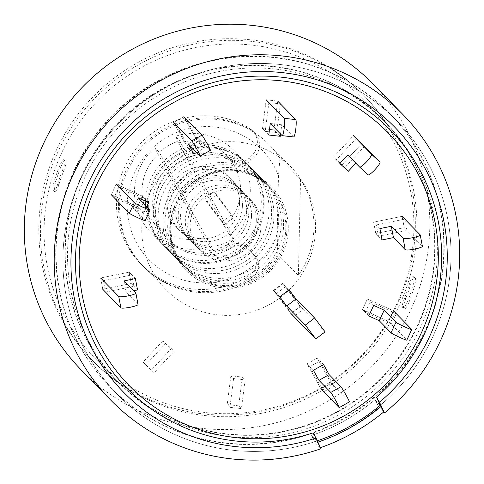 <?xml version="1.0" encoding="UTF-8"?>
<svg xmlns="http://www.w3.org/2000/svg" width="484" height="484" viewBox="0 0 484 484"><rect width="100%" height="100%" fill="white"/><g stroke="black" fill="none" stroke-linecap="round" stroke-linejoin="round"><path stroke-width="0.36" stroke-dasharray="2.42 1.81" d="M320.493 447.658A204.29 201.126 -44.3 0 1 320.093 447.797L315.622 443.223A204.29 201.126 135.7 0 0 379.135 407.474L374.888 399.79L380.255 405.283L374.888 399.79A195.536 192.505 -44.3 0 1 311.375 435.539A195.536 192.505 135.7 0 0 374.888 399.79L379.135 407.474L383.606 412.047L379.135 407.474A204.29 201.126 -44.3 0 1 315.622 443.223L311.375 435.539L316.742 441.033A195.536 192.505 -44.3 0 1 117.116 394.115A195.536 192.505 -44.3 0 1 62.932 256.066A195.536 192.505 -44.3 0 1 186.449 77.821A195.536 192.505 -44.3 0 1 396.771 120.758A195.536 192.505 -44.3 0 1 450.955 258.807A195.536 192.505 -44.3 0 1 380.255 405.283A195.536 192.505 135.7 0 0 450.955 258.807A195.536 192.505 135.7 0 0 396.771 120.758A195.536 192.505 135.7 0 0 122.379 119.772A195.536 192.505 135.7 0 0 117.116 394.115A195.536 192.505 135.7 0 0 316.742 441.033L312.979 432.95M317.322 440.833A195.536 192.505 135.7 0 1 316.742 441.033L311.375 435.539L315.622 443.223L320.989 448.71M80.979 369.673A204.29 201.126 135.7 0 0 300.721 414.534A204.29 201.126 135.7 0 0 429.768 228.309A204.29 201.126 135.7 0 0 373.164 84.077M38.853 225.544A189.698 186.757 -44.3 0 1 158.685 52.623A189.698 186.757 -44.3 0 1 362.728 94.277A189.698 186.757 -44.3 0 1 357.615 360.429A189.698 186.757 -44.3 0 1 91.415 359.473A189.698 186.757 -44.3 0 1 38.853 225.544M40.462 227.19A189.698 186.757 -44.3 0 1 160.295 54.269A189.698 186.757 -44.3 0 1 364.337 95.923A189.698 186.757 -44.3 0 1 359.225 362.074A189.698 186.757 -44.3 0 1 93.025 361.124A189.698 186.757 -44.3 0 1 40.462 227.19M444.155 251.855A195.536 192.505 135.7 0 0 389.977 113.8A195.536 192.505 135.7 0 0 115.585 112.82A195.536 192.505 135.7 0 0 110.316 387.164A195.536 192.505 135.7 0 0 320.638 430.101A195.536 192.505 135.7 0 0 444.155 251.855M315.55 229.138A87.55 86.194 135.7 0 0 291.289 167.325A87.55 86.194 135.7 0 0 168.432 166.883A87.55 86.194 135.7 0 0 166.072 289.722A87.55 86.194 135.7 0 0 260.247 308.949A87.55 86.194 135.7 0 0 315.55 229.138M245.951 435.334A186.328 183.436 -44.3 0 1 116.904 380.726A186.328 183.436 -44.3 0 1 121.92 119.3A186.328 183.436 -44.3 0 1 383.389 120.238A186.328 183.436 -44.3 0 1 435.019 251.789A186.328 183.436 -44.3 0 1 245.951 435.334M313.941 227.492A87.55 86.194 135.7 0 0 300.552 179.376L279.982 158.328A87.55 86.194 135.7 0 0 269.11 144.631A87.55 86.194 135.7 0 0 146.247 144.19A87.55 86.194 135.7 0 0 143.893 267.029A87.55 86.194 135.7 0 0 277.804 254.354L298.374 275.402A87.55 86.194 135.7 0 0 313.941 227.492M277.804 254.354L277.151 234.77L278.488 175.716L279.982 158.328M300.552 179.376L298.374 275.402M278.488 175.716A78.795 77.579 135.7 0 0 159.351 142.29A78.795 77.579 135.7 0 0 156.538 266.502A78.795 77.579 135.7 0 0 277.151 234.77M263.338 205.143A58.37 57.463 135.7 0 0 247.167 163.931A58.37 57.463 135.7 0 0 165.262 163.64A58.37 57.463 135.7 0 0 163.689 245.533A58.37 57.463 135.7 0 0 226.47 258.347A58.37 57.463 135.7 0 0 263.338 205.143M169.727 228.424A59.732 58.806 -44.3 0 1 230.342 169.582A59.732 58.806 -44.3 0 1 288.264 229.265A59.732 58.806 -44.3 0 1 227.649 288.107A59.732 58.806 -44.3 0 1 169.727 228.424M413.868 230.154A186.328 183.436 135.7 0 0 362.244 98.603A186.328 183.436 135.7 0 0 100.775 97.665A186.328 183.436 135.7 0 0 95.753 359.086A186.328 183.436 135.7 0 0 296.172 400.002A186.328 183.436 135.7 0 0 413.868 230.154M66.018 161.105C66.592 161.983 65.897 165.026 63.93 170.223A186.328 183.436 -44.3 0 0 58.879 184.725C57.251 189.855 56.077 192.172 55.364 191.676L54.232 191.537L53.204 190.563C52.508 189.619 52.865 186.461 54.262 181.095A187.78 184.87 -44.3 0 1 59.399 166.357C61.601 161.402 63.114 159.2 63.942 159.75L65.358 160.428L66.018 161.105L64.808 160.634L63.942 159.75L65.358 160.428C64.523 159.889 63.011 162.092 60.815 167.034A186.328 183.436 135.7 0 0 55.763 181.536C54.359 186.921 54.008 190.079 54.704 190.998L55.364 191.676L54.075 191.446C54.777 191.96 55.95 189.643 57.584 184.495L58.879 184.725M404.521 298.168C402.561 303.347 401.865 306.384 402.434 307.286L404.606 308.713L403.644 307.751C403.069 306.874 403.765 303.831 405.737 298.634L404.521 298.168A186.328 183.436 135.7 0 0 409.573 283.666C411.212 278.518 412.38 276.201 413.088 276.715L413.747 277.386C414.443 278.33 414.092 281.488 412.689 286.855A186.328 183.436 -44.3 0 1 407.637 301.351C405.435 306.312 403.922 308.514 403.093 307.963L404.509 308.641C405.35 309.179 406.863 306.977 409.059 302.028L407.637 301.351M413.747 277.386L415.248 277.828L414.383 276.939L412.925 276.624L414.383 276.939C413.669 276.449 412.495 278.766 410.868 283.896A187.78 184.87 -44.3 0 1 405.737 298.634M63.93 170.223L62.72 169.757C64.681 164.578 65.382 161.535 64.808 160.634M60.815 167.034L59.399 166.357M54.262 181.095L55.763 181.536M54.704 190.998L53.204 190.563M62.72 169.757A187.78 184.87 135.7 0 0 57.584 184.495M402.434 307.286L403.644 307.751M410.868 283.896L409.573 283.666M415.248 277.828C415.944 278.754 415.593 281.906 414.189 287.296L412.689 286.855M409.059 302.028A187.78 184.87 135.7 0 0 414.189 287.296M251.244 130.22A87.55 86.194 135.7 0 0 137.861 151.177A87.55 86.194 135.7 0 0 142.816 265.934A87.55 86.194 135.7 0 0 251.686 277.532A14.593 14.369 135.7 0 0 254.445 255.237L249.327 249.962A14.593 14.369 135.7 0 0 231.431 247.814A51.074 50.282 -44.3 0 1 168.904 240.433A51.074 50.282 -44.3 0 1 166.472 172.927A51.074 50.282 -44.3 0 1 233.373 162.031A14.593 14.369 135.7 0 0 251.365 160.137L254.088 157.494A17.509 17.236 135.7 0 0 251.244 130.22L249.169 128.097A87.55 86.194 135.7 0 0 135.786 149.054A87.55 86.194 135.7 0 0 140.741 263.81A87.55 86.194 135.7 0 0 249.611 275.408A14.593 14.369 135.7 0 0 252.37 253.114L254.445 255.237M254.088 157.494L252.013 155.37A17.509 17.236 135.7 0 0 249.169 128.097M252.013 155.37L249.29 158.014L251.365 160.137M233.373 162.031L231.298 159.908A14.593 14.369 135.7 0 0 249.29 158.014M231.298 159.908A51.074 50.282 135.7 0 0 164.397 170.804A51.074 50.282 135.7 0 0 166.829 238.309A51.074 50.282 135.7 0 0 229.356 245.697L231.431 247.814M249.327 249.962L247.251 247.838A14.593 14.369 135.7 0 0 229.356 245.697M247.251 247.838L252.37 253.114M282.789 283.364L273.502 290.43L290.811 313.372L300.098 306.305L282.789 283.364L289.081 289.801M279.794 296.867L273.502 290.43M300.098 306.305L325.103 331.861M309.827 366.618L323.736 391.798L333.899 386.075L319.991 360.901L309.827 366.618L307.11 363.841L317.274 358.124L307.11 363.841L321.019 389.021L307.11 363.841L313.402 370.278M323.566 364.561L319.991 360.901M333.899 386.075L331.183 383.298L317.274 358.124L331.183 383.298L321.019 389.021L331.183 383.298L349.279 401.811A8.754 0.405 -119.4 0 0 349.4 401.889M316.742 441.033L317.45 442.309A196.994 193.939 135.7 0 0 317.934 442.146M317.45 442.309L320.093 447.797M443.798 251.486A195.536 192.505 135.7 0 0 389.62 113.438A195.536 192.505 135.7 0 0 115.228 112.451A195.536 192.505 135.7 0 0 109.959 386.795A195.536 192.505 135.7 0 0 320.281 429.731A195.536 192.505 135.7 0 0 443.798 251.486M434.662 251.426A186.328 183.436 135.7 0 0 383.032 119.875A186.328 183.436 135.7 0 0 121.563 118.937A186.328 183.436 135.7 0 0 116.541 380.357A186.328 183.436 135.7 0 0 316.959 421.274A186.328 183.436 135.7 0 0 434.662 251.426M437.312 254.136A186.328 183.436 135.7 0 0 385.681 122.585A186.328 183.436 135.7 0 0 124.213 121.647A186.328 183.436 135.7 0 0 119.197 383.068A186.328 183.436 135.7 0 0 319.615 423.984A186.328 183.436 135.7 0 0 437.312 254.136M378.494 236.277L406.953 230.463L404.237 227.68L375.778 233.5L404.237 227.68L402.083 216.336L373.624 222.156L375.778 233.5L373.624 222.156L376.34 224.933L378.494 236.277L375.778 233.5L382.07 239.937M344.705 167.67L341.988 164.893L361.851 143.512L353.423 135.702L333.555 157.082L341.988 164.893L336.271 159.859L344.705 167.67L364.567 146.289L356.133 138.478L336.271 159.859M276.709 132.646L273.992 129.869L277.677 101.095L266.182 99.807L262.503 128.575L273.992 129.869L262.503 128.575L265.22 131.358L276.709 132.646L280.393 103.872L268.898 102.584L265.22 131.358M200.485 144.589L197.768 141.812L183.859 116.638L173.696 122.355L187.604 147.535L197.768 141.812L187.604 147.535L190.321 150.312L200.485 144.589L186.576 119.415L176.412 125.132L190.321 150.312M145.139 198.942L142.423 196.159L116.239 184.198L111.29 194.743L137.474 206.71L142.423 196.159L137.474 206.71L140.191 209.487L145.139 198.942L118.955 186.975L114 197.52L140.191 209.487M131.817 274.93L129.101 272.153L100.642 277.973L102.796 289.317L131.255 283.497L129.101 272.153L131.255 283.497L133.971 286.28L131.817 274.93L103.358 280.75L105.506 292.094L133.971 286.28M162.89 340.766L143.028 362.141L151.456 369.951L171.324 348.577L162.89 340.766L165.607 343.543L145.744 364.924L154.172 372.734L174.04 351.354L165.607 343.543M230.886 375.784L227.202 404.557L238.697 405.852L242.375 377.078L230.886 375.784L233.597 378.567L229.918 407.334L241.413 408.629L245.092 379.855L233.597 378.567M365.172 312.271L362.456 309.494L388.64 321.455L393.589 310.909L367.404 298.949L362.456 309.494L367.404 298.949L370.121 301.726L365.172 312.271L391.356 324.238L396.305 313.686L370.121 301.726M221.829 221.95L231.122 214.884L213.807 191.942L204.52 199.009L221.829 221.95L224.546 224.727L233.832 217.661L216.523 194.719L207.237 201.786L224.546 224.727M283.049 283.709L273.762 290.775L291.072 313.717L300.358 306.65L283.049 283.709L285.766 286.486L276.473 293.552L293.782 316.494L303.075 309.427L285.766 286.486M303.075 309.427L300.358 306.65M293.782 316.494L291.072 313.717M273.762 290.775L276.473 293.552M207.237 201.786L204.52 199.009M216.523 194.719L213.807 191.942M231.122 214.884L233.832 217.661M391.356 324.238L388.64 321.455L393.589 310.909L396.305 313.686M323.736 391.798L321.019 389.021M238.697 405.852L241.413 408.629M242.375 377.078L245.092 379.855M229.918 407.334L227.202 404.557M151.456 369.951L154.172 372.734M171.324 348.577L174.04 351.354M145.744 364.924L143.028 362.141M103.358 280.75L100.642 277.973L102.796 289.317L105.506 292.094M118.955 186.975L116.239 184.198L111.29 194.743L114 197.52M186.576 119.415L183.859 116.638L173.696 122.355L176.412 125.132M280.393 103.872L277.677 101.095L266.182 99.807L268.898 102.584M364.567 146.289L356.133 138.478M406.953 230.463L404.799 219.113L376.34 224.933M420.185 234.855L422.332 246.199L404.237 227.68L402.083 216.336L404.799 219.113M368.748 315.931L362.456 309.494L388.64 321.455L406.741 339.974A8.754 0.544 -154.9 0 1 406.808 340.107M373.696 305.386L367.404 298.949L393.589 310.909M379.916 228.593L373.624 222.156L402.083 216.336M348.28 171.33L341.988 164.893L361.851 143.512M339.847 163.519L333.555 157.082L353.423 135.702M368.034 174.857L356.224 162.775L347.796 154.965M355.837 163.193L356.224 162.775M280.29 136.306L273.992 129.869L277.677 101.095M268.795 135.018L262.503 128.575L266.182 99.807M293.691 136.942A8.754 1.198 96.4 0 1 293.564 136.875L281.761 124.799L270.266 123.505M280.575 134.05L281.761 124.799M196.661 152.418L204.06 148.249L197.768 141.812L183.859 116.638M193.896 153.972L187.604 147.535L173.696 122.355M210.425 150.336A8.754 0.405 60.6 0 1 210.304 150.258L198.494 138.182L188.337 143.899M204.06 148.249L198.494 138.182M148.715 202.602L142.423 196.159L116.239 184.198M145.17 220.571A8.754 0.544 25.1 0 0 145.097 220.438L133.294 208.362L143.766 213.148L146.833 206.607M143.766 213.148L137.474 206.71L111.29 194.743M138.243 197.817L133.294 208.362M135.393 278.59L129.101 272.153L100.642 277.973M137.547 289.934L131.255 283.497L102.796 289.317M138.031 304.46A8.754 1.283 -10.7 0 0 137.97 304.345L126.161 292.263L133.614 290.739M124.013 280.92L126.161 292.263M178.475 142.955A49.616 48.842 -44.3 0 1 234.486 165.97A49.616 48.842 -44.3 0 1 224.443 226.155L229.791 234.988A58.37 57.463 135.7 0 0 250.282 191.785A58.37 57.463 135.7 0 0 234.111 150.572A58.37 57.463 135.7 0 0 175.275 136.319L178.475 142.955L224.443 226.155M171.082 228.436A58.37 57.463 -44.3 0 1 207.957 175.226A58.37 57.463 -44.3 0 1 270.738 188.046A58.37 57.463 -44.3 0 1 286.909 229.253A58.37 57.463 -44.3 0 1 250.04 282.462A58.37 57.463 -44.3 0 1 187.254 269.642A58.37 57.463 -44.3 0 1 171.082 228.436M283.551 225.822A58.37 57.463 135.7 0 0 267.38 184.61A58.37 57.463 135.7 0 0 185.475 184.319A58.37 57.463 135.7 0 0 183.902 266.212A58.37 57.463 135.7 0 0 246.683 279.026A58.37 57.463 135.7 0 0 283.551 225.822M261.112 225.665A35.749 35.199 135.7 0 0 251.208 200.418A35.749 35.199 135.7 0 0 201.035 200.243A35.749 35.199 135.7 0 0 200.073 250.403A35.749 35.199 135.7 0 0 238.527 258.25A35.749 35.199 135.7 0 0 261.112 225.665M256.284 220.722A35.749 35.199 135.7 0 0 246.374 195.482A35.749 35.199 135.7 0 0 196.208 195.3A35.749 35.199 135.7 0 0 195.246 245.461A35.749 35.199 135.7 0 0 233.699 253.313A35.749 35.199 135.7 0 0 256.284 220.722M278.724 220.879A58.37 57.463 135.7 0 0 262.552 179.673A58.37 57.463 135.7 0 0 180.641 179.376A58.37 57.463 135.7 0 0 179.068 261.269A58.37 57.463 135.7 0 0 241.855 274.089A58.37 57.463 135.7 0 0 278.724 220.879M273.968 216.015A58.37 57.463 135.7 0 0 257.791 174.803A58.37 57.463 135.7 0 0 175.886 174.512A58.37 57.463 135.7 0 0 174.313 256.405A58.37 57.463 135.7 0 0 237.093 269.219A58.37 57.463 135.7 0 0 273.968 216.015M251.523 215.852A35.749 35.199 135.7 0 0 241.619 190.611A35.749 35.199 135.7 0 0 191.452 190.436A35.749 35.199 135.7 0 0 190.484 240.59A35.749 35.199 135.7 0 0 228.944 248.443A35.749 35.199 135.7 0 0 251.523 215.852M246.695 210.915A35.749 35.199 135.7 0 0 236.791 185.674A35.749 35.199 135.7 0 0 186.618 185.493A35.749 35.199 135.7 0 0 185.656 235.654A35.749 35.199 135.7 0 0 224.11 243.5A35.749 35.199 135.7 0 0 246.695 210.915M269.134 211.072A58.37 57.463 135.7 0 0 252.963 169.86A58.37 57.463 135.7 0 0 171.058 169.569A58.37 57.463 135.7 0 0 169.485 251.462A58.37 57.463 135.7 0 0 232.266 264.276A58.37 57.463 135.7 0 0 269.134 211.072M264.131 205.948A58.37 57.463 135.7 0 0 247.953 164.735A58.37 57.463 135.7 0 0 166.048 164.445A58.37 57.463 135.7 0 0 164.475 246.338A58.37 57.463 135.7 0 0 227.256 259.158A58.37 57.463 135.7 0 0 264.131 205.948M242.411 205.797A36.481 35.913 135.7 0 0 232.302 180.036A36.481 35.913 135.7 0 0 181.113 179.854A36.481 35.913 135.7 0 0 180.127 231.037A36.481 35.913 135.7 0 0 219.367 239.048A36.481 35.913 135.7 0 0 242.411 205.797M239.55 202.869A36.481 35.913 135.7 0 0 229.44 177.108A36.481 35.913 135.7 0 0 178.245 176.926A36.481 35.913 135.7 0 0 177.265 228.109A36.481 35.913 135.7 0 0 216.505 236.119A36.481 35.913 135.7 0 0 239.55 202.869M261.263 203.02A58.37 57.463 135.7 0 0 245.092 161.807A58.37 57.463 135.7 0 0 163.187 161.517A58.37 57.463 135.7 0 0 161.614 243.41A58.37 57.463 135.7 0 0 224.394 256.23A58.37 57.463 135.7 0 0 261.263 203.02M179.57 140.711L234.081 239.38A58.37 57.463 -44.3 0 1 213.759 250.821L159.242 152.151A58.37 57.463 -44.3 0 1 179.57 140.711L175.275 136.319M159.242 152.151L154.953 147.759A58.37 57.463 135.7 0 0 150.633 232.175A58.37 57.463 135.7 0 0 209.463 246.429L204.115 237.596A49.616 48.842 -44.3 0 1 148.11 214.587A49.616 48.842 -44.3 0 1 158.153 154.396L154.953 147.759M213.759 250.821L209.463 246.429M234.081 239.38L229.791 234.988M204.115 237.596L158.153 154.396M169.999 227.329A58.37 57.463 -44.3 0 1 206.868 174.125A58.37 57.463 -44.3 0 1 269.649 186.933A58.37 57.463 -44.3 0 1 285.826 228.145A58.37 57.463 -44.3 0 1 248.957 281.355A58.37 57.463 -44.3 0 1 186.177 268.541A58.37 57.463 -44.3 0 1 169.999 227.329M251.686 277.532L249.611 275.408M315.707 338.842L324.994 331.776M349.279 401.811L339.121 407.534M411.69 329.429L406.741 339.974M293.564 136.875L282.075 135.587M210.304 150.258L200.14 155.981M150.046 209.893L145.097 220.438M135.816 292.995L137.97 304.345M364.337 95.923L362.728 94.277M93.025 361.124L91.415 359.473M110.316 387.164L109.959 386.795M389.977 113.8L389.62 113.438M143.893 267.029L166.072 289.722M269.11 144.631L291.289 167.325M163.689 245.533L186.177 268.541C175.474 257.361 170.156 243.773 170.223 227.789C170.41 219.476 172.346 211.454 176.031 203.716C182.625 190.43 192.717 180.786 206.287 174.784C230.765 165.958 251.886 170.011 269.655 186.939L247.167 163.931M95.753 359.086L116.904 380.726M362.244 98.603L383.389 120.238M142.816 265.934L140.741 263.81M254.602 132.882L252.527 130.759M168.904 240.433L166.829 238.309M249.29 249.925L247.215 247.802M155.394 212.137C155.963 196.51 161.759 183.085 172.782 171.856C187.949 157.657 205.724 152.424 226.119 156.169C243.198 160.168 256.06 169.781 264.706 185.003C279.383 212.942 269.189 244.13 248.861 259C231.013 271.869 211.804 274.507 191.222 266.902C167.948 256.012 156.005 237.759 155.394 212.137M178.318 213.281C178.481 206.686 180.375 200.497 183.999 194.719C190.478 185.082 199.396 179.516 210.758 178.027C233.99 175.722 250.295 195.584 248.782 212.875C248.582 219.875 246.459 226.379 242.417 232.387C236.101 241.207 227.649 246.398 217.062 247.965C192.451 250.603 176.624 229.634 178.318 213.281M164.875 221.835C165.443 206.208 171.239 192.783 182.262 181.554C197.43 167.355 215.205 162.128 235.599 165.867C265.311 171.457 286.31 203.044 280.303 232.465C277.501 247.245 270.181 259.321 258.341 268.699C240.494 281.567 221.285 284.205 200.703 276.6C177.428 265.71 165.486 247.457 164.875 221.835M187.798 222.979C187.961 216.384 189.855 210.195 193.479 204.417C199.959 194.78 208.876 189.214 220.238 187.732C243.47 185.42 259.775 205.283 258.262 222.573C258.063 229.573 255.939 236.077 251.898 242.085C245.582 250.906 237.13 256.096 226.542 257.663C201.931 260.301 186.104 239.332 187.798 222.979M116.541 380.357L119.197 383.068M383.032 119.875L385.681 122.585M183.902 266.212L187.254 269.642M267.38 184.61L270.738 188.046M195.246 245.461L200.073 250.403M246.374 195.482L251.208 200.418M174.313 256.405L179.068 261.269M257.791 174.803L262.552 179.673M185.656 235.654L190.484 240.59M236.791 185.674L241.619 190.611M164.475 246.338L169.485 251.462M247.953 164.735L252.963 169.86M177.265 228.109L180.127 231.037M229.44 177.108L232.302 180.036M150.633 232.175L161.614 243.41M234.111 150.572L245.092 161.807"/><path stroke-width="0.73" d="M403.033 114.635A204.29 201.126 135.7 0 0 116.36 113.607A204.29 201.126 135.7 0 0 110.854 400.238L80.979 369.673A204.29 201.126 135.7 0 1 86.485 83.048A204.29 201.126 135.7 0 1 373.164 84.077L403.033 114.635A204.29 201.126 135.7 0 1 459.643 258.867A204.29 201.126 135.7 0 1 384.502 412.967L379.523 402.258L376.498 397.201L380.962 406.566A196.994 193.939 135.7 0 1 317.934 442.146M110.854 400.238A204.29 201.126 135.7 0 0 320.989 448.71L316.01 438.008A189.595 186.661 -44.3 0 1 71.638 246.174A189.595 186.661 -44.3 0 1 346.272 91.597A189.595 186.661 -44.3 0 1 379.523 402.258M316.01 438.008L312.979 432.95A184.458 181.603 -44.3 0 1 76.218 245.666A184.458 181.603 -44.3 0 1 343.083 95.463A184.458 181.603 -44.3 0 1 376.498 397.201M384.502 412.967L383.606 412.047A204.29 201.126 -44.3 0 1 320.493 447.658M289.081 289.801L279.794 296.867L286.716 306.045L296.008 298.979L289.081 289.801M290.811 313.372L315.816 338.927L325.103 331.861L314.612 318.012L296.008 298.979M315.816 338.927L305.319 325.079L286.716 306.045M323.566 364.561L313.402 370.278L318.968 380.351L329.126 374.628L323.566 364.561M321.019 389.021L339.121 407.534A8.754 0.405 -119.4 0 0 339.242 407.613A8.754 0.405 -119.4 0 0 335.66 400.431A8.754 0.405 -119.4 0 0 330.772 392.427L318.968 380.351M339.242 407.613L349.4 401.889A8.754 0.405 -119.4 0 0 345.824 394.714A8.754 0.405 -119.4 0 0 340.936 386.71L329.126 374.628M79.201 257.996A180.943 178.136 -44.3 0 1 352.025 104.441A180.943 178.136 -44.3 0 1 344.971 415.357A180.943 178.136 -44.3 0 1 79.201 257.996M317.322 440.833A195.536 192.505 135.7 0 0 380.255 405.283M383.606 412.047L380.962 406.566M373.696 305.386L368.748 315.931L379.22 320.717L384.175 310.171L373.696 305.386M393.589 310.909L411.69 329.429A8.754 0.544 -154.9 0 1 411.757 329.556L406.808 340.107A8.754 0.544 -154.9 0 1 399.306 337.185A8.754 0.544 -154.9 0 1 391.03 332.792L379.22 320.717M411.757 329.556A8.754 0.544 -154.9 0 1 404.255 326.633A8.754 0.544 -154.9 0 1 395.979 322.247L384.175 310.171M379.916 228.593L382.07 239.937L393.456 237.614L391.302 226.264L379.916 228.593M422.332 246.199A8.754 1.283 169.3 0 1 422.399 246.314A8.754 1.283 169.3 0 1 414.455 249.127A8.754 1.283 169.3 0 1 405.259 249.69L393.456 237.614M402.083 216.336L420.185 234.855A8.754 1.283 169.3 0 1 420.245 234.97A8.754 1.283 169.3 0 1 412.301 237.777A8.754 1.283 169.3 0 1 403.105 238.346L391.302 226.264M353.423 135.702L371.518 154.214A8.754 1.531 132.8 0 1 366.66 161.698A8.754 1.531 132.8 0 1 359.612 167.053L347.796 154.965L339.847 163.519L348.28 171.33L355.837 163.193M361.851 143.512L379.952 162.025A8.754 1.531 132.8 0 1 375.088 169.509A8.754 1.531 132.8 0 1 368.04 174.863A8.754 1.531 132.8 0 1 368.034 174.857L359.618 167.065M359.612 167.053A8.754 1.531 132.8 0 1 359.6 167.047L368.04 174.863M266.182 99.807L284.283 118.32A8.754 1.198 96.4 0 1 284.308 127.57A8.754 1.198 96.4 0 1 282.202 135.653A8.754 1.198 96.4 0 1 282.075 135.587L270.266 123.505L268.795 135.018L280.29 136.306L280.575 134.05M277.677 101.095L295.772 119.615A8.754 1.198 96.4 0 1 295.803 128.859A8.754 1.198 96.4 0 1 293.691 136.942L282.202 135.653M173.696 122.355L191.797 140.874A8.754 0.405 60.6 0 1 196.686 148.878A8.754 0.405 60.6 0 1 200.261 156.054A8.754 0.405 60.6 0 1 200.14 155.981L188.337 143.899L193.896 153.972L196.661 152.418M183.859 116.638L201.955 135.151A8.754 0.405 60.6 0 1 206.843 143.155A8.754 0.405 60.6 0 1 210.425 150.336L200.261 156.054M146.833 206.607L148.715 202.602L138.243 197.817L150.046 209.893A8.754 0.544 25.1 0 1 150.119 210.026A8.754 0.544 25.1 0 1 142.617 207.104A8.754 0.544 25.1 0 1 134.334 202.711L116.239 184.198M111.29 194.743L129.385 213.262A8.754 0.544 25.1 0 0 137.662 217.649A8.754 0.544 25.1 0 0 145.17 220.571L150.119 210.026M133.614 290.739L137.547 289.934L135.393 278.59L124.013 280.92L135.816 292.995A8.754 1.283 -10.7 0 1 135.883 293.11A8.754 1.283 -10.7 0 1 127.933 295.924A8.754 1.283 -10.7 0 1 118.743 296.486L100.642 277.973M102.796 289.317L120.891 307.836A8.754 1.283 -10.7 0 0 130.087 307.267A8.754 1.283 -10.7 0 0 138.031 304.46L135.883 293.11M305.319 325.079L314.612 318.012M330.772 392.427L340.936 386.71M391.03 332.792L395.979 322.247M405.259 249.69L403.105 238.346M371.518 154.214L379.952 162.025M284.283 118.32L295.772 119.615M191.797 140.874L201.955 135.151M129.385 213.262L134.334 202.711M120.891 307.836L118.743 296.486M420.245 234.97L422.399 246.314"/></g></svg>
